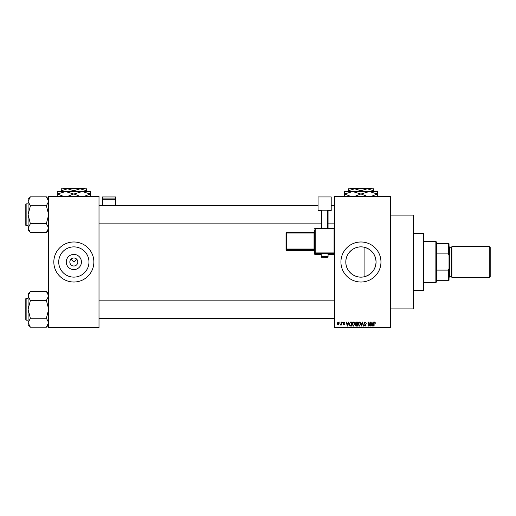 <?xml version="1.0" encoding="UTF-8"?>
<svg xmlns="http://www.w3.org/2000/svg" width="516" height="516" viewBox="0 0 516 516"><rect width="100%" height="100%" fill="white"/><g stroke="black" fill="none" stroke-linecap="round" stroke-linejoin="round"><path stroke-width="0.77" d="M81.438 262.005A7.598 7.598 0 0 1 73.84 269.597A7.598 7.598 0 0 1 66.248 262.005A7.598 7.598 0 0 1 73.84 254.407A7.598 7.598 0 0 1 81.438 262.005M69.841 262.005A4.005 4.005 0 0 0 73.84 266.004A4.005 4.005 0 0 0 77.845 262.005A4.005 4.005 0 0 0 73.84 258A4.005 4.005 0 0 0 69.841 262.005M58.721 262.005A15.119 15.119 0 0 0 73.84 277.124A15.119 15.119 0 0 0 88.965 262.005A15.119 15.119 0 0 0 73.84 246.88A15.119 15.119 0 0 0 58.721 262.005M53.825 262.005A20.014 20.014 0 0 0 73.84 282.02A20.014 20.014 0 0 0 93.86 262.005A20.014 20.014 0 0 0 73.84 241.985A20.014 20.014 0 0 0 53.825 262.005M364.083 276.795C354.931 278.943 345.585 271.339 345.823 262.005C345.61 252.64 354.924 245.074 364.083 247.209C371.539 249.299 375.532 254.227 376.067 262.005C375.532 269.778 371.539 274.705 364.083 276.795L364.083 247.209M376.067 262.005A15.119 15.119 0 0 1 360.948 277.124A15.119 15.119 0 0 1 345.823 262.005A15.119 15.119 0 0 1 360.948 246.88A15.119 15.119 0 0 1 376.067 262.005M340.928 262.005A20.014 20.014 0 0 0 360.948 282.02A20.014 20.014 0 0 0 380.963 262.005A20.014 20.014 0 0 0 360.948 241.985A20.014 20.014 0 0 0 340.928 262.005M390.683 215.108L413.561 215.108L413.561 308.903L390.683 308.903M71.008 259.174L73.84 262.005L76.671 259.174M390.683 196.802L334.639 196.802L334.639 196.235L390.683 196.235L390.683 327.776L334.639 327.776L334.639 327.202L390.683 327.202M339.631 322.055L339.992 322.629L339.631 322.055M342.127 322.055L342.489 322.629L342.127 322.055M348.448 322.055L348.829 322.055L347.726 326.06L347.339 326.06L346.178 322.055L346.558 322.055L346.875 323.248L348.132 323.248L348.448 322.055M354.453 322.629L354.808 324.003L353.402 326.112L352.002 324.054L352.363 322.616L353.408 322.003L354.453 322.629M360.432 322.629L360.787 324.003L359.381 326.112L357.981 324.054L358.343 322.616L359.388 322.003L360.432 322.629M365.096 322.003L366.302 323.358L365.064 322.474L364.328 323.158L366.199 325.015L365.16 326.112L364.064 324.912L365.147 325.641L365.721 324.59L364.515 324.119L363.961 323.164L365.096 322.003M372.991 322.055L373.371 322.055L372.262 326.06L371.881 326.06L370.72 322.055L371.101 322.055L371.417 323.248L372.675 323.248L372.991 322.055M334.639 196.802L334.639 327.202M375.132 322.287L375.345 323.248L374.545 322.474L374.152 322.771L374.1 326.06L373.739 326.06L373.739 323.339L374.558 322.003L375.132 322.287M369.94 322.055L370.307 322.055L370.307 326.06L369.914 326.06L368.379 322.848L368.379 326.06L368.018 326.06L368.018 322.055L368.405 322.055L369.94 325.261L369.94 322.055M362.174 322.055L362.529 322.055L363.612 326.06L363.232 326.06L362.374 322.526L361.413 326.06L361.032 326.06L362.174 322.055M356.337 322.055L357.465 322.055L357.465 326.06L356.33 326.06L355.33 325.054L355.724 324.216L355.227 323.229L356.337 322.055M350.416 322.055L351.486 322.055L351.486 326.06L349.887 325.983L349.042 324.08L350.416 322.055M343.94 322.003L344.83 322.939L343.914 322.416L343.424 322.868L344.778 324.19L343.953 325.022L343.114 324.19L343.94 324.603L344.411 324.248L343.063 322.945L343.94 322.003M341.082 322.055L341.45 322.055L341.45 324.964L341.082 324.5L340.65 325.022L340.302 324.861L341.018 324.158L341.082 322.055M338.096 322.003L339.109 323.513L338.096 325.022L337.083 323.538L338.096 322.003M99.008 327.776L48.678 327.776L48.678 327.202L99.008 327.202L99.008 327.776M99.008 196.802L48.678 196.802L48.678 196.235L99.008 196.235L99.008 327.202M48.678 196.802L48.678 327.202M372.217 324.887L372.552 323.719L371.539 323.719L372.049 325.641L372.217 324.887M359.381 325.641L360.426 323.996L359.388 322.474L358.349 324.067L358.497 324.97L359.381 325.641M357.098 325.59L357.098 324.396L356.034 324.435L355.692 324.983L357.098 325.59M357.098 323.925L357.098 322.526L355.95 322.571L355.588 323.229L357.098 323.925M353.402 325.641L354.447 323.996L353.408 322.474L352.37 324.067L352.518 324.97L353.402 325.641M351.119 325.59L351.119 322.526L350.467 322.526L349.551 323.106L349.403 324.087L349.958 325.512L351.119 325.59M347.674 324.887L348.01 323.719L346.997 323.719L347.507 325.641L347.674 324.887M338.103 324.603L338.748 323.513L338.083 322.416L337.445 323.513L338.103 324.603M423.288 233.406L423.855 233.98L423.855 290.031L423.288 290.598L423.288 233.406L413.561 233.406M48.678 230.181L46.388 232.574L30.373 232.574L28.09 228.104L30.373 223.744L28.09 214.708L30.373 205.987L28.09 201.305L30.373 196.841L46.388 196.841L48.678 201.305L46.388 205.774L30.373 205.774M30.373 232.464L28.09 230.181L28.09 199.234L30.373 196.944M25.8 204.981L25.8 204.181A0.342 0.342 0 0 1 26.142 203.839L26.142 225.569A0.342 0.342 0 0 1 25.8 225.228L25.8 204.181A0.342 0.342 0 0 1 26.142 203.839L28.09 203.839M26.142 225.569L28.09 225.569M46.388 205.774L48.678 214.708L46.388 223.641L30.373 223.641M46.388 223.641L48.678 228.104L46.388 232.464M46.388 196.944L48.678 199.234M435.865 282.594L435.865 241.417L436.439 241.985L436.439 282.02L435.865 282.594L423.855 282.594M435.865 241.417L423.855 241.417M449.023 280.304L448.449 280.304L448.449 270.113L449.023 268.572L449.023 280.304M436.439 280.304L448.449 280.304M436.439 243.7L449.023 243.7L449.023 268.572M436.439 270.113L448.449 270.113M449.023 255.433L448.449 253.898L448.449 243.7M436.439 253.898L448.449 253.898M490.2 247.474L490.2 276.531L489.284 277.447L489.284 246.564L490.2 247.474M449.023 246.564L449.591 247.132L449.591 276.873L449.023 277.447M489.284 277.447L451.881 277.447L451.881 246.564L489.284 246.564M25.8 225.228L25.8 224.428M48.678 324.777L46.388 327.17L30.373 327.17L28.09 322.7L30.373 318.34L28.09 309.303L30.373 300.583L28.09 295.9L30.373 291.437L46.388 291.437L48.678 295.9L46.388 300.37L30.373 300.37M30.373 327.06L28.09 324.777L28.09 293.83L30.373 291.54M25.8 299.577L25.8 298.777A0.342 0.342 0 0 1 26.142 298.435L26.142 320.165A0.342 0.342 0 0 1 25.8 319.823L25.8 298.777A0.342 0.342 0 0 1 26.142 298.435L28.09 298.435M26.142 320.165L28.09 320.165M46.388 300.37L48.678 309.303L46.388 318.237L30.373 318.237M46.388 318.237L48.678 322.7L46.388 327.06M46.388 291.54L48.678 293.83M25.8 319.823L25.8 319.023M115.59 198.08L115.59 196.944L102.439 196.944L102.439 198.08L115.59 198.08L115.59 205.555M115.59 199.26L102.439 199.26L102.439 205.555M102.439 199.26L102.439 198.08M324.629 253.653L321.197 253.775L321.197 256.633L328.06 256.633L328.06 253.775L324.629 253.653M334.065 254.523A0.574 0.574 0 0 0 334.639 253.949A0.574 0.574 180 0 1 334.065 254.523L328.06 254.523L334.065 254.523L334.065 253.511L315.192 253.511L315.192 254.523A0.574 0.574 180 0 1 314.618 253.949L314.618 229.942M314.618 233.013L314.618 231.91A0.574 0.574 180 0 1 314.05 232.484L314.05 233.032L286.593 233.032L286.593 249.041L314.05 249.041L314.05 233.032L314.618 233.013M314.618 250.202L314.618 249.022L314.05 249.041L314.05 249.628L286.593 249.628L286.593 250.395L314.05 250.395L314.05 249.628A0.574 0.574 180 0 1 314.618 250.202M331.207 210.089L318.05 210.089L318.05 196.944L331.207 196.944L331.207 210.58L328.06 210.58M321.197 210.58L318.05 210.58L318.05 210.089M321.197 228.362L321.197 210.231L321.771 210.212L321.771 228.362M327.486 228.362L327.486 210.212L321.771 210.212M327.486 210.212L328.06 210.231L328.06 228.362M286.025 249.828A0.574 0.574 0 0 0 286.593 250.402L286.593 250.402A0.574 0.574 -0 0 1 286.025 249.828L286.025 233.058L286.593 233.032L286.593 232.484L314.05 232.484L314.618 231.91M350.667 188.224L350.093 188.798L350.667 188.224L371.223 188.224L371.797 188.798L371.223 188.224M348.365 190.746L354.653 188.798L348.365 188.798L348.365 191.546M360.948 190.746L367.237 188.798L354.653 188.798L360.948 190.746L360.948 191.546M373.526 190.746L373.526 188.798L367.237 188.798L373.526 190.746L373.526 191.546M344.359 196.461L344.359 191.546L377.531 191.546L377.531 196.461M350.261 196.235L344.546 194.003L352.654 191.546L360.761 194.003L355.047 196.235M366.85 196.235L361.129 194.003L369.237 191.546L377.344 194.003L371.63 196.235M360.761 194.003L361.129 194.003M63.565 188.224L62.991 188.798L63.565 188.224L84.121 188.224L84.695 188.798L84.121 188.224M61.262 190.746L67.551 188.798L61.262 188.798L61.262 191.546M73.84 190.746L80.135 188.798L67.551 188.798L73.84 190.746L73.84 191.546M86.424 190.746L86.424 188.798L80.135 188.798L86.424 190.746L86.424 191.546M57.257 196.461L57.257 191.546L90.429 191.546L90.429 196.461M63.158 196.235L57.444 194.003L65.551 191.546L73.653 194.003L67.944 196.235M79.741 196.235L74.027 194.003L82.134 191.546L90.242 194.003L84.527 196.235M73.653 194.003L74.027 194.003M449.591 276.299L451.307 276.299L451.307 247.706L451.881 247.132M334.065 228.91L315.192 228.91L315.192 252.917L334.065 252.917L334.065 228.91L334.639 228.93A0.574 0.574 0 0 0 334.065 228.362L334.065 228.91M315.192 254.523L321.197 254.523L315.192 254.523A0.574 0.574 0 0 1 314.618 253.949M314.618 228.93L315.192 228.91L315.192 228.362A0.574 0.574 0 0 0 314.618 228.93A0.574 0.574 0 0 1 315.192 228.362L334.065 228.362A0.574 0.574 180 0 1 334.639 228.93M314.05 250.395L314.05 250.395A0.574 0.574 180 0 1 314.618 250.97L314.05 250.402L286.593 250.402M286.025 249.06A0.574 0.574 -0 0 0 286.593 249.628L286.593 249.041L286.025 249.06M286.593 232.484A0.574 0.574 -0 0 0 286.025 233.058A0.574 0.574 0 0 1 286.593 232.484L314.05 232.484M314.618 252.937A0.574 0.574 -0 0 0 315.192 253.511L315.192 252.917L314.618 252.937M334.065 253.511A0.574 0.574 0 0 0 334.639 252.937L334.065 252.917L334.065 253.511M423.288 290.598L413.561 290.598M334.639 205.555L331.207 205.555M318.05 205.555L99.008 205.555M334.639 223.854L328.06 223.854M321.197 223.854L99.008 223.854M99.008 318.449L334.639 318.449M99.008 300.151L334.639 300.151M451.307 276.299L451.881 276.873M449.591 247.706L451.307 247.706M321.197 256.633C322.248 257.652 320.197 257.052 324.629 257.303C327.221 257.484 328.363 257.258 328.06 256.633M315.192 228.362L334.065 228.362"/></g></svg>

